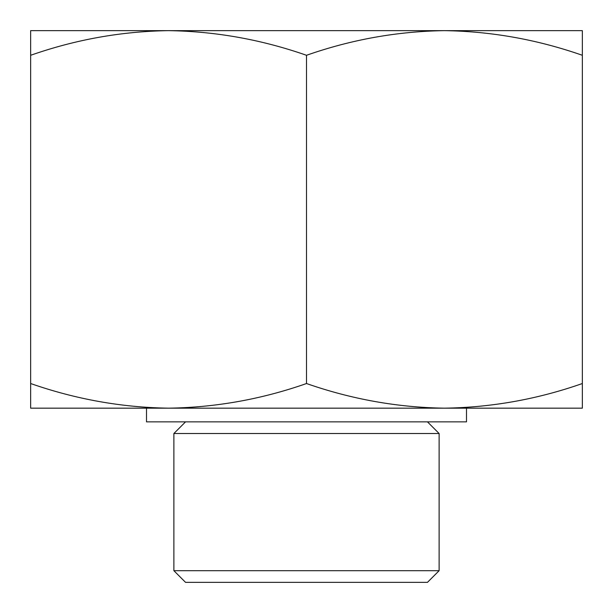 <?xml version="1.0" encoding="UTF-8"?>
<svg xmlns="http://www.w3.org/2000/svg" width="613" height="613" viewBox="0 0 613 613"><rect width="100%" height="100%" fill="white"/><g stroke="black" fill="none" stroke-linecap="round" stroke-linejoin="round"><path stroke-width="0.92" d="M582.35 55.285C537.31 39.554 491.335 31.34 444.425 30.65L582.35 30.65L582.35 408.166L444.425 408.166C491.434 407.499 537.409 399.285 582.35 383.531M444.425 30.65C397.416 31.317 351.441 39.531 306.5 55.285C261.46 39.554 215.485 31.34 168.575 30.65L516.698 30.65M168.575 30.65C121.566 31.317 75.591 39.531 30.65 55.285L30.65 30.65L168.575 30.65L96.302 30.65M168.575 408.166L30.65 408.166L30.65 383.531C75.69 399.262 121.665 407.476 168.575 408.166C215.584 407.499 261.559 399.285 306.5 383.531C351.54 399.262 397.515 407.476 444.425 408.166L168.598 408.166M439.115 570.695L173.885 570.695L185.54 582.35L427.46 582.35L439.115 570.695L439.115 433.514L173.885 433.514L185.54 421.859M146.507 408.166L146.507 421.859L466.493 421.859L466.493 408.166M173.885 570.695L173.885 433.514M30.65 383.531L30.65 55.285M306.5 383.531L306.5 55.285M427.46 421.859L439.115 433.514"/></g></svg>
